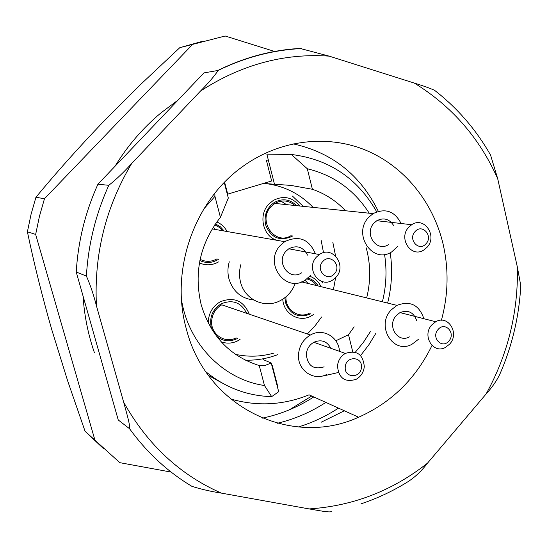 <?xml version="1.0" encoding="UTF-8"?>
<svg xmlns="http://www.w3.org/2000/svg" width="548" height="548" viewBox="0 0 548 548"><rect width="100%" height="100%" fill="white"/><g stroke="black" fill="none" stroke-linecap="round" stroke-linejoin="round"><path stroke-width="0.82" d="M431.995 345.5C415.74 378.798 391.272 402.705 358.604 417.227L309.079 394.82C283.309 405.253 257.108 406.623 230.475 398.93M358.604 417.227C291.954 447.874 206.226 407.842 186.409 329.204C169.825 271.068 193.841 201.493 242.017 167.03C278.85 140.041 326.067 134.157 365.098 149.912C404.102 165.893 433.249 202.048 443.188 244.456C448.88 269.691 448.285 294.954 441.407 320.251M277.089 385.58L277.5 385.525L277.014 385.306M311.75 396.026L289.323 409.829M344.343 410.774L321.169 422.234M262.259 418.151C280.487 414.391 297.667 407.328 313.778 396.944M277.329 423.268C294.413 419.234 310.586 412.281 325.861 402.41M298.372 426.974C312.333 422.707 325.704 416.425 338.486 408.123M331.41 511.531C329.889 512.846 317.306 510.25 309.168 508.928L221.31 493.104C211.103 491.542 201.301 489.289 191.91 486.35C167.709 471.814 146.919 452.6 129.534 428.7C130.308 424.933 126.081 411.343 123.649 402.17L96.469 305.921C93.557 294.543 90.201 284.583 86.379 276.055L76.24 272.041C78.049 241.421 85.283 212.145 97.934 184.21L108.792 185.313C116.08 179.593 123.69 172.346 131.623 163.571L200.479 91.084C208.452 83.043 214.364 76.151 218.2 70.432L203.959 72.898L97.934 184.21M218.022 70.37C244.524 57.328 271.863 50.019 300.037 48.43L329.19 56.143L414.288 83.077C422.275 85.502 429.015 87.899 434.516 90.262C457.429 108.045 476.109 129.636 490.549 155.036L497.7 178.689L517.38 267.164L520.175 282.357L520.504 290.173C518.422 319.388 511.524 347.425 499.817 374.277C496.7 380.792 492.125 387.368 486.076 394.019L427.502 463.156C421.398 471.259 414.528 477.671 406.876 482.384C392.375 491.323 377.079 498.481 361.009 503.845M76.24 272.041L118.245 419.98L129.534 428.7M268.356 160.091L266.369 160.194L271.644 180.984L227.721 194.129L224.612 182.183M292.968 143.829C331.958 152.413 360.399 174.901 378.298 211.288M271.849 365.427L272.322 365.632L277.5 385.525M227.276 194.088L227.721 194.129M39.422 216.412L35.654 234.414L27.4 231.818L31.044 214.378L35.942 197.253L44.47 198.739L39.422 216.412M103.36 448.504L85.056 431.235L119.813 462.67L171.134 472.081M274.575 51.457L225.18 36.004L179.785 47.683L203.157 41.114M35.654 234.414L94.879 439.976M192.56 44.463L44.47 198.739M85.056 431.235L67.644 380.833L51.834 329.869C42.182 296.242 34.038 263.561 27.4 231.818M35.942 197.253C56.328 172.565 78.748 147.453 103.202 121.909L140.672 84.419L179.785 47.683M240.88 264.602C239.175 270.472 239.065 276.315 240.545 282.138C244.723 299.859 265.15 309.072 280.446 300.537C287.481 296.721 292.454 290.926 295.365 283.152M229.283 261.8C227.619 267.527 227.516 273.226 228.968 278.905C232.989 291.515 241.236 298.544 253.71 299.982M224.153 231.003L220.323 226.742L215.433 223.872M296.598 205.664C289.995 199.164 282.583 198.081 274.363 202.424C266.718 207.87 263.807 215.357 265.622 224.872C270.739 237.599 279.398 241.51 291.605 236.606L292.81 235.859M318.183 285.967C315.751 281.98 312.374 279.35 308.045 278.083M284.885 297.687L285.515 302.578C290.05 314.326 298.085 318.244 309.634 314.34L310.764 313.751M246.669 313.312C241.127 302.393 232.66 299.229 221.248 303.804C212.624 309.305 209.281 317.107 211.206 327.225L212.145 329.923M224.269 182.539L228.311 198.054L220.412 217.303C200.047 243.476 193.643 272.651 201.205 304.818C210.754 336.164 230.105 356.406 259.245 365.55L265.39 365.317L271.219 363.009L262.965 359.515M262.643 183.676L266.061 183.635L265.828 182.724M345.528 210.754C336.184 200.849 325.142 193.691 312.401 189.279L290.906 185.409L266.061 183.635M366.66 297.913C370.578 282.158 370.688 266.492 366.996 250.909L366.174 247.778M335.582 255.964L332.841 242.36M313.086 207.384C300.236 194.033 284.659 186.121 266.362 183.655M245.312 360.159C256.471 360.474 267.314 358.618 277.843 354.59M369.222 213.213C354.323 189.998 333.684 175.182 307.305 168.757L312.401 189.279M267.527 160.126L268.369 160.146L266.855 154.159L291.324 154.461C329.129 159.18 357.584 178.299 376.702 211.809M291.324 154.461L307.305 168.757M235.482 354.351C248.395 357.159 261.232 356.721 274 353.049M307.346 333.985L314.956 325.957L321.553 317.004M333.41 289.721L335.643 277.61M216.316 335.951C222.351 341.178 229.098 342.164 236.551 338.917L237.51 338.411M199.89 260.547C205.829 263.335 211.713 263.109 217.535 259.868L218.563 259.211M221.947 382.915L208.425 375.407M271.219 363.009L278.692 391.738L271.671 396.629C247.244 395.916 225.303 387.621 205.836 371.736M220.412 217.303L214.932 196.376L203.979 208.74M181.566 300.242C188.868 344.658 223.94 379.668 264.472 385.518L259.245 365.55M214.932 196.376L214.802 193.286M271.671 396.629L264.472 385.518M355.31 352.254L363.372 342.418L370.332 331.691M382.394 301.784C386.306 286.07 387.025 270.28 384.552 254.423M335.814 340.781L348.507 334.718L354.152 326.82M348.507 334.718L352.741 351.761M390.238 252.69C392.656 269.582 391.786 286.378 387.635 303.078M375.846 333.355L368.797 344.884L360.591 355.556M338.376 372.496L323.06 376.044M274.466 184.19L268.369 160.146M448.826 341.068C456.21 333.273 445.086 321.046 438.153 329.423C430.721 337.28 441.962 349.466 448.826 341.068M431.886 324.813L435.722 321.751C448.134 314.299 459.909 333.479 449.613 344.151L445.51 347.377C433.221 354.529 421.583 335.451 431.886 324.813M416.747 320.84C413.767 312.291 408.185 309.545 399.999 312.579L396.341 315.477C386.518 325.519 397.69 343.617 409.425 336.883M309.915 276.281C314.908 278.165 318.6 281.624 320.984 286.659M305.078 280.22L308.031 283.467M418.268 339.452L412.014 344.24C393.286 354.892 375.483 325.978 391.197 309.921L396.937 305.366C410.171 300.414 419.151 304.859 423.871 318.71M306.928 278.98C310.949 279.918 314.182 282.124 316.641 285.59M309.264 313.305C298.53 318.957 285.09 309.558 285.967 296.811M313.497 314.579L310.374 316.422C298.427 322.608 283.323 313.292 282.795 299.167M426.015 243.75C433.537 236.01 422.166 223.207 415.103 231.557C407.534 239.36 419.028 252.128 426.015 243.75M408.815 227.16L411.699 224.721C424.337 215.939 437.893 236.311 426.94 247.401L423.796 250.011C411.267 258.485 397.855 238.222 408.815 227.16M393.512 225.331C389.217 218.858 383.648 217.323 376.812 220.714L374.065 223.009C363.625 233.462 376.476 252.649 388.429 244.655M276.987 240.319C262.78 236.38 257.971 214.864 268.972 203.972L273.253 200.452C283.515 195.225 292.317 197.068 299.674 205.986M280.973 201.13L286.508 204.616M398.047 246.107L391.676 251.916C372.599 264.568 352.104 233.914 368.811 217.214L373.092 213.617C385.347 207.815 394.683 211.11 401.095 223.502M291.146 235.585C274.767 246.114 256.978 220.351 271.253 206.418L274.911 203.418C282.076 199.547 288.728 200.239 294.872 205.486M285.768 241.017L282.165 241.23M345.261 366.989C343.993 378.284 360.913 378.647 361.406 367.407C362.721 356.173 345.795 355.673 345.261 366.989M364.297 366.646C363.639 372.345 360.927 376.565 356.152 379.319C344.939 382.696 338.712 378.236 337.479 365.954C338.109 360.379 340.74 356.193 345.356 353.412C356.741 349.816 363.05 354.227 364.297 366.646M330.869 348.309C327.005 341.144 321.313 339.137 313.785 342.295C309.38 344.918 306.887 348.864 306.298 354.138C307.497 365.763 313.442 369.996 324.135 366.838M240.065 339.438L237.346 341.02C231.962 343.541 226.55 343.788 221.132 341.76M208.329 323.272L208.363 320.429C209.254 312.127 213.213 305.907 220.241 301.777C233.948 296.502 243.634 300.647 249.292 314.203M326.971 374.291C313.627 381.798 296.776 369.893 298.55 353.912C299.482 345.528 303.434 339.233 310.408 335.027C322.731 327.656 338.774 336.801 339.479 351.337M236.154 337.869C224.735 344.048 210.247 333.917 211.692 320.553C212.446 313.538 215.796 308.291 221.748 304.818L310.408 335.027M334.362 273.842C342.226 265.862 330.177 252.875 322.813 261.478C314.901 269.52 327.074 282.467 334.362 273.842M316.628 256.882L319.374 254.546C332.574 245.031 347.391 265.849 335.821 277.411L332.78 279.959C319.69 289.104 305.065 268.417 316.628 256.882M307.51 255.115C303.25 246.929 297.016 244.812 288.817 248.785L286.214 250.984C275.219 261.862 289.186 281.432 301.64 272.822M216.83 221.913C221.296 223.899 224.721 227.105 227.091 231.523M213.22 227.208L215.22 229.427M311.031 274.973L305.222 280.138C285.337 293.749 263.081 262.485 280.665 245.107L284.7 241.682C298.927 235.037 309.161 239.079 315.401 253.799M214.754 224.865L219.056 227.221L222.563 230.722M217.029 258.841C211.432 261.951 205.801 262.122 200.136 259.355M218.536 261.923C212.281 265.41 205.911 265.746 199.438 262.937M309.168 508.928C353.028 506.003 392.478 490.741 427.502 463.156M486.076 394.019C507.852 354.535 518.292 312.25 517.38 267.164M497.7 178.689C479.541 137.966 451.737 106.1 414.288 83.077M329.19 56.143C284.076 53.019 241.168 64.671 200.479 91.084M131.623 163.571C105.552 207.466 93.831 254.916 96.469 305.921M123.649 402.17C147.364 444.524 179.922 474.835 221.31 493.104M86.379 276.055C88.262 244.422 95.736 214.172 108.792 185.313M301.736 48.546C273.041 49.943 245.196 57.239 218.2 70.432M178.066 100.085L161.153 112.73C142.966 127.876 127.581 145.734 114.977 166.318M94.407 352.672C88.112 334.486 84.323 315.573 83.029 295.954M322.231 282.98L322.505 281.61M323.526 252.71L321.162 240.462M303.229 206.356L292.454 196.074M399.999 312.579L435.722 321.751M396.937 305.366L301.626 281.891M376.812 220.714L411.699 224.721M373.092 213.617L274.911 203.418M313.785 342.295L345.356 353.412M288.817 248.785L319.374 254.546M284.7 241.682L212.179 228.893"/></g></svg>
